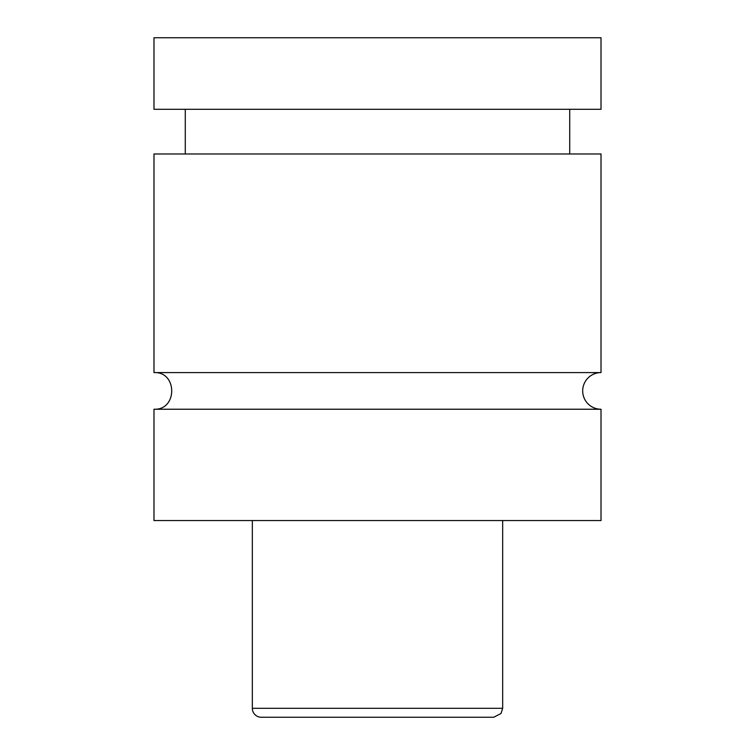 <?xml version="1.0" encoding="UTF-8"?>
<svg xmlns="http://www.w3.org/2000/svg" width="755" height="755" viewBox="0 0 755 755"><rect width="100%" height="100%" fill="white"/><g stroke="black" fill="none" stroke-linecap="round" stroke-linejoin="round"><path stroke-width="1.13" d="M153.982 409.238C177.623 410.371 177.623 371.451 153.982 372.583L601.018 372.583A18.328 18.328 0 0 0 582.69 390.911A18.328 18.328 0 0 0 601.018 409.238L601.018 520.554L153.982 520.554L153.982 409.238L601.018 409.238M493.732 717.25L261.268 717.25A8.937 8.937 0 0 1 252.33 708.313L502.67 708.313L501.009 713.503L493.732 717.25M502.67 520.554L502.67 708.313M153.982 372.583L153.982 153.982L601.018 153.982L601.018 372.583M569.723 109.277L569.723 153.982M153.982 37.75L601.018 37.75L601.018 109.277L153.982 109.277L153.982 37.75M252.33 708.313L252.33 520.554M185.277 153.982L185.277 109.277"/></g></svg>

